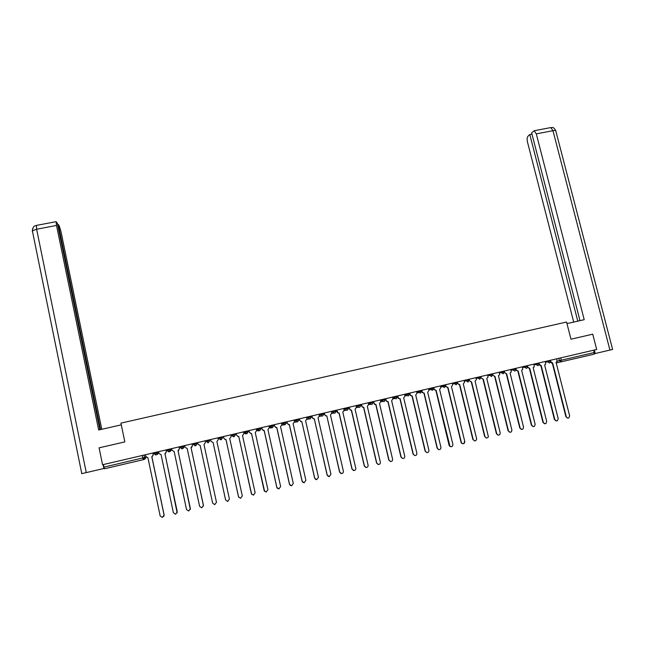 <?xml version="1.0" encoding="UTF-8"?>
<svg xmlns="http://www.w3.org/2000/svg" width="645" height="645" viewBox="0 0 645 645"><rect width="100%" height="100%" fill="white"/><g stroke="black" fill="none" stroke-linecap="round" stroke-linejoin="round"><path stroke-width="0.97" d="M99.088 447.832L102.563 464.739L596.698 349.485L592.739 334.183L570.962 339.197L566.568 322.024L120.929 423.12L124.84 441.906L99.088 447.832M144.037 455.072L144.577 457.636L143.23 459.7L104.498 468.77L103.966 467.133L146.068 457.152M103.426 464.545L103.966 467.133M593.851 350.146L594.206 354.161L556.216 362.95M550.62 361.514L552.676 363.046L566.286 416.718C566.794 417.976 567.648 418.379 568.842 417.928L569.656 415.896L556.038 362.264L556.974 361.692L556.82 358.781M567.923 418.137L565.891 416.743L552.305 363.127M552.563 363.07L550.435 362.216M539.131 363.998L541.244 365.723L554.813 419.524C555.345 420.806 556.216 421.201 557.433 420.701L558.199 418.694L544.622 364.933L545.614 364.28L545.404 361.45M556.45 420.943L554.434 419.54L540.881 365.804M541.131 365.747L538.986 364.836M527.384 365.651L527.787 367.231L529.763 368.408L543.3 422.338C543.856 423.66 544.751 424.039 545.984 423.475L546.702 421.507L533.149 367.61L534.205 366.868L533.947 364.119M544.936 423.757L542.937 422.354L529.408 368.48M529.65 368.432L527.481 367.457M566.971 323.605L584.209 319.694L536.293 133.87L534.197 130.733L531.633 132.814L579.984 320.654M609.936 350.098L552.967 130.693C555.176 130.314 556.135 130.459 555.853 131.112L612.613 349.437L594.537 353.686M531.972 134.128L529.803 134.539L527.9 136.329C527.046 137.458 526.909 139.36 527.481 142.037L573.703 322.081M529.803 134.539L577.791 321.154M595.238 353.533L594.335 350.033M121.292 424.853L98.661 429.989L56.51 225.436L36.628 229.233L86.269 472.608L103.885 468.488L103.087 464.618M101.781 429.288L60.985 231.619L59.243 225.847L58.268 224.476L100.572 429.562M86.269 472.608L81.641 473.648M99.919 429.707L57.324 223.162L56.107 221.662L56.51 225.436M57.623 224.605L58.268 224.476M32.282 230.999L32.79 228.233M515.855 368.343L516.25 369.932L518.225 371.101L531.73 425.16C532.327 426.53 533.246 426.893 534.512 426.248L535.148 424.329L521.636 370.311L522.748 369.448L522.442 366.803M533.367 426.587L531.375 425.176L517.895 371.181M518.112 371.133L515.935 370.077M504.269 371.044L504.664 372.633L506.647 373.81L520.12 428.006C520.757 429.433 521.724 429.763 523.006 428.998L523.547 427.167L510.066 373.012L511.235 372.02L510.88 369.496M521.749 429.433L519.773 428.014L506.325 373.882M506.47 373.85L504.664 372.633M492.627 373.753L493.022 375.35L495.013 376.535L508.454 430.852C509.171 432.368 510.187 432.658 511.493 431.715L511.896 430.013L498.448 375.729L499.673 374.576L499.278 372.205M510.074 432.279L508.123 430.86L494.707 376.599M494.836 376.575L493.022 375.35M480.944 376.478L481.339 378.083L483.339 379.26L496.739 433.714C497.585 435.351 498.658 435.56 499.964 434.351L500.197 432.876L486.781 378.454L488.047 377.115L487.62 374.922M498.359 435.149L496.416 433.722L483.032 379.333M483.153 379.3L481.339 378.083M469.213 379.22L469.6 380.824L471.608 382.009L484.967 436.592C486.04 438.39 487.185 438.463 488.402 436.818L475.067 381.195L476.349 379.639L475.913 377.656M486.58 438.028L484.661 436.592L471.318 382.066M471.422 382.05L469.6 380.824M457.426 381.969L457.813 383.573L459.829 384.759L473.156 439.479C474.607 441.462 475.784 441.325 476.695 439.068L463.303 383.944L464.577 382.163L464.158 380.397M474.76 440.914L472.858 439.479L459.546 384.823M459.635 384.807L457.539 383.638L457.353 382.872L456.2 384.799L454.314 383.63L457.345 382.872L457.136 382.034M445.59 384.726L446.034 386.532L447.993 387.532L461.489 442.889C463.352 444.365 464.456 443.905 464.787 441.527L451.484 386.71L452.742 384.759L452.347 383.154M464.505 441.519C464.174 443.897 463.07 444.349 461.207 442.881L447.727 387.581M447.799 387.572L445.776 386.589L445.332 384.791M433.698 387.5L434.238 389.507L436.109 390.306L449.96 446.292C451.806 447.114 452.774 446.501 452.887 444.437L439.624 389.483L440.882 387.532L440.487 385.92M450.944 446.735L449.694 446.276L449.097 445.284L435.859 390.362M435.915 390.354L433.988 389.564L433.456 387.556M421.766 390.289L422.41 392.474L424.176 393.095L437.391 448.219L438.342 449.46C440.067 449.896 440.93 449.194 440.93 447.356L427.7 392.273L428.965 390.314L428.578 388.693M438.955 449.662L437.141 448.21L423.942 393.152M423.975 393.144L422.169 392.531L421.524 390.346M409.769 393.087L410.534 395.425L412.195 395.901L425.369 451.161L426.571 452.516C428.199 452.717 428.981 451.976 428.917 450.291L415.735 395.071L417.009 393.111L416.622 391.491M426.909 452.597L425.128 451.145L411.97 395.949M411.978 395.949L410.309 395.474L409.551 393.136M397.731 395.893L398.61 398.36L400.15 398.715L413.292 454.112L414.679 455.523C416.219 455.588 416.944 454.83 416.863 453.241L403.706 397.884L404.995 395.917L406.85 395.514L408.366 395.982L409.535 394.039M414.816 455.547L413.066 454.096L399.94 398.763L398.4 398.408L397.522 395.941M404.608 394.288L404.995 395.917M385.637 398.715L386.629 401.287L388.064 401.545L401.166 457.079L402.69 458.514C404.165 458.49 404.85 457.716 404.746 456.2L391.636 400.706L392.926 398.731L392.539 397.102M402.625 458.506L400.948 457.055L387.863 401.585L386.428 401.327L385.436 398.763M373.487 401.545L374.584 404.197L375.922 404.383L388.983 460.054L390.612 461.514C392.031 461.417 392.692 460.643 392.579 459.175L379.51 403.544L380.808 401.561L380.421 399.932M390.483 461.489L388.782 460.03L375.737 404.423M375.616 404.447L374.398 404.238L373.302 401.593M361.289 404.391L362.474 407.108L363.724 407.237L376.745 463.046L378.454 464.513C379.841 464.376 380.477 463.594 380.356 462.167L367.328 406.398L368.634 404.407L368.255 402.77M378.163 464.473L376.559 463.013L363.554 407.277M363.433 407.293L362.305 407.14L361.111 404.431M349.034 407.253L350.308 410.018L351.477 410.099L364.457 466.053L366.223 467.52C367.586 467.351 368.206 466.561 368.085 465.166L355.097 409.253L356.411 407.261L356.032 405.616M365.828 467.464L364.28 466.021L351.315 410.139M351.194 410.156L350.146 410.043L348.872 407.285M336.722 410.123L338.077 412.929L339.173 412.977L352.114 469.068L353.936 470.544C355.274 470.342 355.879 469.552 355.758 468.173L342.801 412.131L344.132 410.131L343.753 408.487M353.428 470.471L351.952 469.028L339.028 413.01M338.899 413.034L337.932 412.953L336.956 411.8L336.577 410.156M340.963 473.486L339.568 472.059L326.813 415.872L339.713 472.1L341.584 473.575C342.906 473.357 343.503 472.567 343.374 471.205L330.466 415.017L331.796 413.01L331.417 411.357M326.539 415.928L325.652 415.864L324.604 414.687L324.233 413.034M324.362 413.01L324.741 414.662L325.781 415.848L326.692 415.896M328.434 476.502L327.128 475.099L314.284 418.799L327.257 475.139L329.168 476.623L330.933 474.244L318.066 417.912L319.412 415.904L319.033 414.251M314.123 418.831L313.309 418.79L312.204 417.581L311.825 415.928M311.946 415.904L312.317 417.557L313.43 418.766L314.284 418.799M315.824 479.525L314.631 478.155L301.836 421.709L314.752 478.203L316.687 479.678L318.445 477.3L305.617 420.83L306.972 418.807L306.593 417.154M301.65 421.741L299.748 420.492L299.369 418.839M299.474 418.815L299.844 420.476L301.013 421.701L301.812 421.717M286.944 421.733L287.315 423.402L288.533 424.644L289.411 424.62L302.183 481.267L304.158 482.75L305.891 480.364L293.112 423.749L294.475 421.725L294.096 420.064M303.15 482.541L302.078 481.218L289.323 424.636M289.121 424.676L287.227 423.41L286.856 421.757M274.359 424.668L274.73 426.337L275.995 427.595L276.834 427.554L289.565 484.355L291.556 485.838L293.29 483.444L280.551 426.692L281.921 424.66L281.543 422.991M290.387 485.548L289.468 484.298L276.761 427.579M276.52 427.619L274.657 426.353L274.286 424.684M261.725 427.619L262.096 429.288L263.402 430.554L264.2 430.513L276.882 487.451L278.906 488.934L280.631 486.54L267.933 429.643L269.312 427.603L268.941 425.934M277.552 488.531L276.81 487.394L264.144 430.529M263.853 430.578L262.031 429.296L261.66 427.635M249.026 430.578L249.397 432.255L250.744 433.529L251.51 433.48L264.152 490.571L266.192 492.054L267.909 489.652L255.259 432.601L256.646 430.562L256.275 428.885M264.644 491.482L251.461 433.488M251.107 433.553L249.349 432.263L248.978 430.586M236.272 433.553L236.642 435.238L238.029 436.52L238.763 436.463L251.357 493.691L253.421 495.183L255.138 492.772L242.528 435.577L243.923 433.537L243.552 431.852M251.663 494.384L238.731 436.472M238.247 436.536L236.61 435.238L236.247 433.561M225.145 439.503L223.815 438.229L225.25 439.519L225.96 439.455L238.505 496.835L240.593 498.319L242.302 495.908L229.741 438.568L231.152 436.52L230.781 434.835M238.642 497.231L225.944 439.463M223.815 438.229L223.452 436.544L223.815 438.229M211.02 441.43L213.1 442.462L225.605 499.988L227.701 501.479L229.41 499.061L216.897 441.575L218.316 439.519L217.946 437.826M225.605 500.02L213.1 442.462M210.963 441.228L210.601 439.543L210.963 441.228M197.676 442.559L198.039 444.252L200.176 445.485L212.632 503.156L214.753 504.648L216.462 502.221L203.997 444.59L205.424 442.518L205.062 440.833L205.416 442.526M204.005 444.59L216.494 502.391M184.688 445.59L185.05 447.283L187.203 448.517L199.611 506.341L201.748 507.833L203.457 505.406L191.033 447.622L203.498 505.946M192.121 443.849L192.492 445.542L191.678 447.38M191.033 447.622L192.492 445.542M192.105 443.857L192.468 445.55M171.651 448.63L172.013 450.331L174.166 451.573L186.526 509.542L188.679 511.034L190.388 508.599L178.012 450.67L179.495 448.581L178.48 450.524M179.133 446.88L179.495 448.581M178.052 450.662L190.38 509.477M179.092 446.888L179.455 448.589M158.549 451.685L158.912 453.395L161.073 454.628L173.384 512.751L175.545 514.25L177.262 511.808L164.935 453.725L166.442 451.629L165.322 453.612M166.079 449.928L166.442 451.629M164.991 453.717L177.165 512.96M166.031 449.936L166.394 451.645M145.383 454.757L145.746 456.466L147.915 457.708L160.178 515.984L162.355 517.475L164.08 515.024L151.801 456.797L153.325 454.693L152.139 456.708M152.97 452.984L153.325 454.693M151.865 456.781L164.128 514.936L163.878 516.403M152.905 453L153.26 454.709M153.921 452.766L154.05 453.669L158.718 452.476M157.243 451.992L157.436 452.879L156.098 454.943L154.05 453.669L153.865 452.774M167.087 449.694L167.216 450.589L168.829 450.226L171.538 449.484L171.368 448.694M170.393 448.92L170.578 449.807L169.256 451.863L167.216 450.597M180.189 446.638L180.318 447.533L181.946 447.162L184.301 446.501L184.131 445.719M183.478 445.872L183.672 446.751L182.35 448.807L180.318 447.533L180.132 446.646M193.419 444.461L196.701 443.712L196.838 442.752M196.507 442.833L196.701 443.712L195.387 445.76L193.363 444.486L193.178 443.607M206.158 440.575L206.416 441.446L209.673 440.68L209.496 439.801M209.48 439.801L209.673 440.68L208.367 442.72L206.352 441.454M220.953 438.06L222.581 437.673L221.291 439.705L219.276 438.439L220.953 438.06M222.388 436.794L222.581 437.673M233.837 435.053L235.441 434.666L234.151 436.697L232.144 435.44L233.837 435.053M235.248 433.795L235.441 434.666M246.664 432.053L248.236 431.682L246.962 433.706L244.955 432.448L246.664 432.053M248.043 430.812L248.236 431.682M259.435 429.078L260.975 428.707L259.709 430.723L257.71 429.465L259.435 429.078M260.782 427.837L260.975 428.707M272.142 426.111L273.657 425.748L272.4 427.756L270.408 426.506L272.142 426.111M273.464 424.878L273.657 425.748M284.8 423.152L286.283 422.798L285.034 424.805L283.05 423.555L284.8 423.152M286.09 421.935L286.283 422.798M297.401 420.209L298.853 419.863L297.611 421.862L296.821 421.854L295.636 420.621L297.401 420.209M298.659 419L298.853 419.863M309.947 417.283L311.374 416.944L310.14 418.936L309.294 418.911L308.165 417.694L309.947 417.283M311.172 416.081L311.374 416.944M322.436 414.372L323.83 414.034L322.605 416.025L321.702 415.977L320.638 414.783L322.436 414.372M323.637 413.179L323.83 414.034M334.868 411.47L336.239 411.139L335.021 413.123L334.054 413.05L333.062 411.881L334.868 411.47M336.037 410.284L336.239 411.139M347.244 408.575L348.582 408.261L347.373 410.236L346.341 410.131L345.422 408.995L347.244 408.575M348.389 407.406L348.582 408.261M359.571 405.705L360.878 405.391L359.684 407.358L358.572 407.213L357.733 406.124L359.571 405.705M360.684 404.536L360.878 405.391M371.834 402.835L373.124 402.528L371.931 404.496L370.73 404.294L369.988 403.262L371.834 402.835M372.923 401.682L373.124 402.528M384.057 399.989L385.315 399.682L384.13 401.642L382.832 401.375L382.195 400.416L384.057 399.989M385.113 398.836L385.315 399.682M396.215 397.143L397.449 396.852L396.272 398.803L394.869 398.457L394.345 397.578L396.215 397.143M397.247 396.006L397.449 396.852M404.802 395.103L409.527 394.031L409.333 393.184M420.387 391.507L421.564 391.225L420.403 393.168L418.484 391.942L420.387 391.507M421.362 390.378L421.564 391.225M432.392 388.701L433.537 388.427L432.384 390.362L430.473 389.145L432.392 388.701M433.335 387.589L433.537 388.427M444.341 385.912L445.469 385.646L444.324 387.572L442.414 386.355L444.341 385.912M445.26 384.807L445.469 385.646M464.352 381.203L469.173 380.115L468.963 379.276M476.107 378.462L480.952 377.357L480.743 376.527M487.813 375.729L492.683 374.624L492.474 373.794M499.472 373.012L504.358 371.899L504.156 371.069M511.082 370.303L515.992 369.182L515.782 368.36M522.644 367.602L527.57 366.481L527.36 365.659M534.149 364.917L539.099 363.788L538.898 362.966M545.606 362.248L550.58 361.111L550.379 360.289M146.213 457.313L144.875 459.127L143.585 459.579M557.224 361.152L594.456 352.493M558.82 358.314L559.425 360.676L561.279 361.869L560.868 357.838M167.031 449.71L167.216 450.589M218.865 437.616L219.276 438.439L219.082 437.56M231.418 434.69L231.587 435.464L232.144 435.44L231.958 434.561M243.915 431.771L244.092 432.553L244.955 432.448L244.769 431.57M256.363 428.869L256.533 429.643L257.71 429.465L257.516 428.594M269.118 426.724L270.408 426.506L270.215 425.635M281.728 423.789L283.05 423.555L282.857 422.685M294.281 420.871L295.636 420.621L295.442 419.75M306.778 417.96L308.165 417.694L307.971 416.831M319.219 415.057L320.638 414.783L320.444 413.921M331.603 412.171L333.062 411.881L332.86 411.026M343.938 409.301L345.422 408.995L345.228 408.14M356.217 406.431L357.733 406.124L357.532 405.27M368.44 403.585L369.988 403.262L369.787 402.407M380.615 400.747L382.195 400.416L381.993 399.561M392.732 397.917L394.345 397.578L394.143 396.731M406.237 393.91L406.85 395.514L406.261 393.901M416.815 392.297L418.484 391.942L418.774 392.563L416.968 392.95M418.282 391.096L418.484 391.942L418.299 391.096M428.772 389.507L430.473 389.145L430.271 388.306M440.688 386.726L442.494 386.613L440.745 386.992M442.212 385.517L442.414 386.355L442.22 385.517M452.548 383.96L454.298 383.582L454.096 382.743L454.314 383.63L452.556 384.009M465.932 379.986L466.142 380.816L468.036 382.034L469.173 380.115M477.719 377.236L477.921 378.067L479.816 379.276L480.952 377.365M489.458 374.495L489.66 375.325L491.546 376.535L492.683 374.624M501.141 371.77L501.342 372.6L503.229 373.81L504.358 371.899M512.775 369.061L512.977 369.883L514.855 371.093L515.903 370.166L515.992 369.19M524.361 366.352L524.562 367.182L526.433 368.384L527.425 367.586L527.57 366.481M535.898 363.667L536.1 364.49L537.97 365.691L538.898 364.997L539.099 363.788M547.379 360.982L547.589 361.805L549.451 363.006L550.314 362.401L550.588 361.111M256.533 429.643L257.823 430.884L258.766 430.771M244.092 432.545L245.414 433.795L246.172 433.738M344.14 410.849L344.841 410.422M294.515 422.144L296.015 421.991M281.954 424.87L283.663 424.902M269.279 427.458L271.255 427.829M231.587 435.464L233.45 436.705M219.034 438.398L220.332 439.648M196.112 445.397L197.007 443.534M183.019 448.501L184.301 446.501M170.248 451.492L171.538 449.484M157.42 454.483L158.743 452.613M142.214 455.491L143.23 459.7M552.418 363.578L551.757 363.183M534.197 130.733L550.806 127.573L552.967 130.693L536.293 133.87M555.74 130.621C553.047 125.92 552.104 128.089 550.806 127.573L550.435 127.645M36.434 225.403L36.628 229.233L32.379 230.845L32.347 231.361M430.279 388.298L430.658 389.596L428.885 389.975M394.168 396.723L394.869 398.457L392.95 398.852M382.025 399.553L382.832 401.375L380.84 401.787M369.827 402.399L370.73 404.294L368.674 404.705M357.572 405.262L358.572 407.213L356.451 407.632M345.269 408.132L346.341 410.131L344.172 410.551M332.909 411.01L334.054 413.05L331.836 413.469M320.492 413.913L321.702 415.977L319.452 416.388M308.02 416.815L309.294 418.911L307.004 419.315M295.499 419.742L296.821 421.854L294.7 422.209L295.942 421.999M282.913 422.677L284.284 424.805L282.462 425.095L283.598 424.91M270.279 425.619L271.69 427.764L270.174 427.982L271.19 427.837M257.581 428.586L259.032 430.739L257.823 430.884L258.709 430.779M244.826 431.561L246.317 433.73L245.414 433.795L246.124 433.738M232.015 434.545L233.353 436.721M219.147 437.552L220.703 439.737M206.223 440.567L207.811 442.76M193.234 443.591L194.855 445.792M344.14 410.833L344.785 410.43M180.382 447.525L181.834 448.847M167.273 450.581L168.756 451.911M154.115 453.653L155.614 454.983M551.668 363.175L552.426 363.603M81.778 473.632L32.379 230.845C33.395 224.275 35.701 226.419 36.305 225.428L56.107 221.662"/></g></svg>
